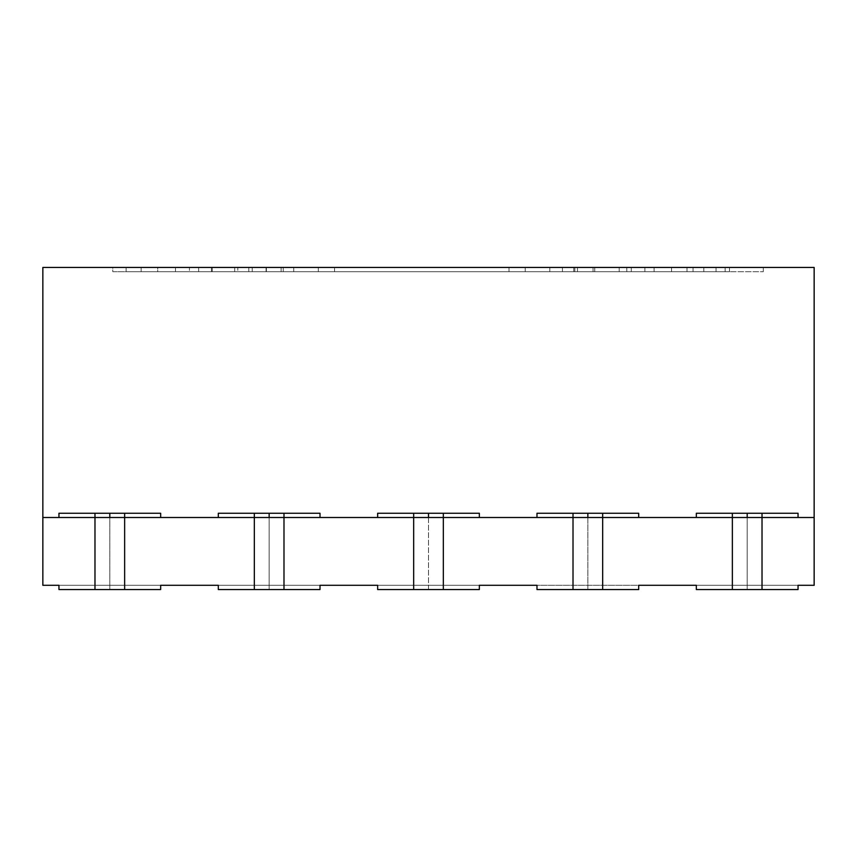 <?xml version="1.0" encoding="UTF-8"?>
<svg xmlns="http://www.w3.org/2000/svg" width="857" height="857" viewBox="0 0 857 857"><rect width="100%" height="100%" fill="white"/><g stroke="black" fill="none" stroke-linecap="round" stroke-linejoin="round"><path stroke-width="0.64" stroke-dasharray="4.29 3.21" d="M725.151 271.701L687.014 271.701L725.151 271.701L725.151 267.459L725.151 271.701L763.298 271.701L725.151 271.701L725.151 267.459L687.014 267.459L763.298 267.459L687.014 267.459L725.151 267.459L725.151 271.701L763.298 271.701L687.014 271.701L725.151 271.701L725.151 267.459L763.298 267.459L687.014 267.459L725.151 267.459L725.151 271.701L687.014 271.701L763.298 271.701L725.151 271.701M42.85 517.499L124.64 517.499L124.64 513.257L160.666 513.257L160.666 517.499L109.814 517.499L109.814 589.541L58.951 589.541L58.951 585.299L58.951 589.541L160.666 589.541L58.951 589.541L58.951 585.299L58.951 589.541L160.666 589.541L58.951 589.541L58.951 585.299L42.85 585.299L160.666 585.299L58.951 585.299L58.951 589.541L160.666 589.541L124.64 589.541L124.64 517.499L58.951 517.499L160.666 517.499L58.951 517.499L58.951 513.257L94.977 513.257L94.977 517.499L58.951 517.499L58.951 513.257L160.666 513.257L160.666 517.499L124.64 517.499L124.64 513.257L94.977 513.257L94.977 517.499L109.814 517.499L109.814 589.541L94.977 589.541L94.977 517.499L124.64 517.499L124.64 513.257L115.481 513.257L160.666 513.257L160.666 517.499L58.951 517.499L58.951 513.257L160.666 513.257L160.666 517.499L160.666 513.257L160.666 517.499L58.951 517.499L58.951 513.257L160.666 513.257L160.666 517.499L160.666 513.257L160.666 517.499L96.102 517.499L124.64 517.499L124.64 589.541L109.814 589.541L160.666 589.541L58.951 589.541L124.64 589.541L124.64 517.499L109.814 517.499L109.814 589.541L160.666 589.541L160.666 585.299L218.299 585.299L218.299 589.541L283.988 589.541L283.988 517.499L269.152 517.499L269.152 589.541L320.015 589.541L320.015 585.299L536.985 585.299L536.985 589.541L638.701 589.541L536.985 589.541L638.701 589.541L638.701 585.299L536.985 585.299L536.985 589.541L638.701 589.541L638.701 585.299L798.049 585.299L798.049 589.541L798.049 585.299L696.334 585.299L696.334 589.541L696.334 585.299L696.334 589.541L798.049 589.541L696.334 589.541L696.334 585.299L696.334 589.541L732.36 589.541L732.36 517.499L733.485 517.499L696.334 517.499L798.049 517.499L696.334 517.499L696.334 513.257L732.36 513.257L732.36 517.499L696.334 517.499L696.334 513.257L798.049 513.257L798.049 517.499L762.023 517.499L762.023 589.541L732.36 589.541L732.36 517.499L762.023 517.499L762.023 589.541L798.049 589.541L696.334 589.541L798.049 589.541L798.049 585.299L696.334 585.299L696.334 589.541L798.049 589.541L696.334 589.541L798.049 589.541L798.049 585.299L814.15 585.299L814.15 517.499L42.85 517.499L42.85 585.299L58.951 585.299L58.951 589.541L94.977 589.541L94.977 517.499L428.5 517.499L428.5 589.541L479.352 589.541L479.352 585.299L814.15 585.299L814.15 517.499L42.85 517.499L42.85 585.299L42.85 517.499L814.15 517.499L814.15 267.459L42.85 267.459L42.85 517.499L814.15 517.499L814.15 267.459L42.85 267.459L42.85 517.499L814.15 517.499L814.15 267.459L42.85 267.459L42.85 517.499L814.15 517.499L747.186 517.499L762.023 517.499L760.898 517.499L762.023 517.499L762.023 513.257L798.049 513.257L798.049 517.499L798.049 513.257L798.049 517.499L696.334 517.499L696.334 513.257L798.049 513.257L798.049 517.499L798.049 513.257L798.049 517.499L696.334 517.499L696.334 513.257L798.049 513.257L798.049 517.499L762.023 517.499L762.023 513.257L732.36 513.257L741.519 513.257L732.36 513.257L732.36 517.499L747.186 517.499L747.186 589.541L762.023 589.541L762.023 517.499L741.519 517.499L747.186 517.499L747.186 589.541L798.049 589.541L798.049 585.299L814.15 585.299L814.15 517.499L587.848 517.499L602.675 517.499L601.55 517.499L602.675 517.499L602.675 513.257L638.701 513.257L638.701 517.499L638.701 513.257L638.701 517.499L536.985 517.499L536.985 513.257L638.701 513.257L638.701 517.499L638.701 513.257L638.701 517.499L536.985 517.499L536.985 513.257L638.701 513.257L638.701 517.499L602.675 517.499L602.675 513.257L573.012 513.257L582.171 513.257L573.012 513.257L573.012 517.499L587.848 517.499L587.848 589.541L602.675 589.541L602.675 517.499L582.171 517.499L587.848 517.499L587.848 589.541L602.675 589.541L602.675 517.499L573.012 517.499L587.848 517.499L587.848 589.541L582.171 589.541L638.701 589.541L638.701 585.299L696.334 585.299L696.334 589.541L732.36 589.541L732.36 517.499L602.675 517.499L602.675 513.257L638.701 513.257L638.701 517.499L536.985 517.499L536.985 513.257L573.012 513.257L573.012 517.499L638.701 517.499L536.985 517.499L536.985 513.257L638.701 513.257L536.985 513.257L573.012 513.257L573.012 517.499L536.985 517.499L536.985 513.257L638.701 513.257L638.701 517.499L536.985 517.499L536.985 513.257L638.701 513.257L536.985 513.257L536.985 517.499L536.985 513.257L536.985 517.499L587.848 517.499M189.429 267.459L318.322 267.459L189.429 267.459L318.322 267.459L189.429 267.459L248.787 267.459L248.787 271.701L266.088 271.701L266.088 267.459L318.322 267.459L189.429 267.459L189.429 271.701L189.429 267.459L189.429 271.701L234.7 271.701L234.7 267.459L234.7 271.701L189.429 271.701L266.088 271.701L266.088 267.459L248.787 267.459L248.787 271.701L189.429 271.701L234.7 271.701L234.7 267.459M693.034 267.459L693.034 271.701L703.833 271.701L703.833 267.459L693.034 267.459L693.034 271.701L293.737 271.701L293.737 267.459L281.128 267.459L281.128 271.701L293.737 271.701L293.737 267.459L703.833 267.459L281.128 267.459L703.833 267.459L281.128 267.459L281.128 271.701L334.551 271.701L334.551 267.459L693.034 267.459L693.034 271.701L703.833 271.701L703.833 267.459L334.551 267.459L334.551 271.701L334.551 267.459M525.234 267.459L525.234 271.701L574.833 271.701L574.833 267.459L525.234 267.459L525.234 271.701L577.468 271.701L577.468 267.459L525.234 267.459L525.234 271.701L577.468 271.701L577.468 267.459L525.234 267.459L729.5 267.459L593.065 267.459L729.5 267.459L671.545 267.459L671.545 271.701L729.5 271.701L729.5 267.459L671.545 267.459L671.545 271.701L729.5 271.701L729.5 267.459L716.034 267.459L716.034 271.701L729.5 271.701L729.5 267.459M112.792 267.459L252.215 267.459L112.792 267.459L175.471 267.459L175.471 271.701L112.792 271.701L112.792 267.459L175.471 267.459L175.471 271.701L112.792 271.701L112.792 267.459L126.097 267.459L112.792 267.459L112.792 271.701L126.097 271.701L126.097 267.459L198.642 267.459L126.097 267.459L126.097 271.701L126.097 267.459M549.808 267.459L141.137 267.459L562.428 267.459L157.742 267.459L157.742 271.701L549.808 271.701L549.808 267.459L157.742 267.459L157.742 271.701L549.808 271.701L549.808 267.459L562.428 267.459L549.808 267.459L549.808 271.701L562.428 271.701L562.428 267.459L508.994 267.459L562.428 267.459L562.428 271.701L562.428 267.459M237.796 267.459L619.204 267.459L237.796 267.459L619.204 267.459L619.204 271.701L573.751 271.701L573.751 267.459L283.249 267.459L283.249 271.701L573.751 271.701L573.751 267.459L283.249 267.459L283.249 271.701L573.751 271.701L573.751 267.459L573.751 271.701L573.751 267.459L237.796 267.459L283.249 267.459L283.249 271.701L237.796 271.701L237.796 267.459L237.796 271.701L237.796 267.459L283.249 267.459L283.249 271.701L237.796 271.701L573.751 271.701L573.751 267.459L619.204 267.459L619.204 271.701L237.796 271.701M281.128 267.459L281.128 271.701L703.833 271.701L631.288 271.701L631.288 267.459L631.288 271.701L281.128 271.701L293.737 271.701L293.737 267.459M703.833 267.459L703.833 271.701L334.551 271.701L631.288 271.701L631.288 267.459M593.065 267.459L593.065 271.701L626.81 271.701L626.788 267.459L626.81 271.701L525.234 271.701L654.105 271.701L654.105 267.459L594.758 267.459L594.758 271.701L654.105 271.701L654.105 267.459L626.788 267.459L626.788 271.701L654.105 271.701L654.105 267.459L593.065 267.459L593.065 271.701L626.81 271.701L626.788 267.459L626.81 271.701L574.833 271.701L574.833 267.459L626.788 267.459L626.81 271.701L729.5 271.701L644.903 271.701L644.903 267.459L716.034 267.459L716.034 271.701L644.903 271.701L644.903 267.459L593.065 267.459L593.065 271.701L671.545 271.701L671.545 267.459M593.065 271.701L644.903 271.701L593.065 271.701L644.903 271.701L644.903 267.459M248.787 267.459L248.787 271.701L318.322 271.701L318.322 267.459L318.322 271.701L266.377 271.701L266.377 267.459L266.377 271.701L234.7 271.701L266.377 271.701L266.377 267.459M266.088 267.459L266.088 271.701L318.322 271.701L234.7 271.701M211.422 267.459L211.422 271.701L252.215 271.701L252.215 267.459L211.422 267.459L211.422 271.701L252.215 271.701L252.215 267.459L175.471 267.459L211.422 267.459L211.422 271.701L112.792 271.701L198.642 271.701L198.642 267.459L252.215 267.459L198.642 267.459L198.642 271.701L126.097 271.701L198.642 271.701L198.642 267.459M175.471 267.459L175.471 271.701L252.215 271.701L198.642 271.701L252.215 271.701L252.215 267.459M157.742 267.459L141.137 267.459L141.137 271.701L562.428 271.701L508.994 271.701L508.994 267.459L212.257 267.459L212.257 271.701L141.137 271.701L157.742 271.701L157.742 267.459L141.137 267.459L141.137 271.701L157.742 271.701M212.257 267.459L141.137 267.459L212.257 267.459L212.257 271.701L508.994 271.701L508.994 267.459L212.257 267.459L212.257 271.701L562.428 271.701L508.994 271.701L508.994 267.459M141.137 271.701L212.257 271.701L141.137 271.701L141.137 267.459M654.105 267.459L594.758 267.459L594.758 271.701L671.545 271.701M594.758 267.459L577.468 267.459L594.758 267.459L594.758 271.701L577.468 271.701L577.468 267.459M109.814 589.541L94.977 589.541L94.977 517.499L58.951 517.499L160.666 517.499L58.951 517.499L58.951 513.257L104.136 513.257L94.977 513.257L94.977 517.499L109.814 517.499M587.848 589.541L573.012 589.541L573.012 517.499L428.5 517.499L428.5 589.541L377.648 589.541L377.648 585.299L377.648 589.541L479.352 589.541L479.352 585.299L536.985 585.299L536.985 589.541L536.985 585.299L536.985 589.541L536.985 585.299L638.701 585.299L638.701 589.541L638.701 585.299L638.701 589.541L536.985 589.541L638.701 589.541L536.985 589.541L574.147 589.541L573.012 589.541L573.012 517.499L413.663 517.499L443.337 517.499L443.337 513.257L479.352 513.257L479.352 517.499L377.648 517.499L377.648 513.257L413.663 513.257L413.663 517.499L377.648 517.499L479.352 517.499L443.337 517.499L443.337 513.257L413.663 513.257L413.663 517.499L428.5 517.499L428.5 589.541L413.663 589.541L413.663 517.499L377.648 517.499L377.648 513.257L479.352 513.257L479.352 517.499L443.337 517.499L443.337 589.541L479.352 589.541L377.648 589.541L377.648 585.299L377.648 589.541L479.352 589.541L377.648 589.541L377.648 585.299L320.015 585.299L320.015 589.541L320.015 585.299L218.299 585.299L320.015 585.299L320.015 589.541L320.015 585.299L218.299 585.299L320.015 585.299L320.015 589.541L320.015 585.299L320.015 589.541L320.015 585.299L377.648 585.299L377.648 589.541L479.352 589.541L377.648 589.541L413.663 589.541L413.663 517.499L443.337 517.499L443.337 513.257L434.178 513.257L479.352 513.257L479.352 517.499L377.648 517.499L377.648 513.257L479.352 513.257L479.352 517.499L479.352 513.257L479.352 517.499L377.648 517.499L377.648 513.257L479.352 513.257L479.352 517.499L479.352 513.257L479.352 517.499L443.337 517.499L443.337 589.541L428.5 589.541L479.352 589.541L479.352 585.299L377.648 585.299L377.648 589.541L443.337 589.541L443.337 517.499L254.325 517.499L283.988 517.499L283.988 513.257L320.015 513.257L320.015 517.499L218.299 517.499L218.299 513.257L254.325 513.257L254.325 517.499L320.015 517.499L283.988 517.499L283.988 513.257L254.325 513.257L254.325 517.499L218.299 517.499L218.299 513.257L320.015 513.257L320.015 517.499L269.152 517.499L269.152 589.541L254.325 589.541L254.325 517.499L274.829 517.499L255.45 517.499L269.152 517.499L269.152 589.541L218.299 589.541L218.299 585.299L218.299 589.541L320.015 589.541L218.299 589.541L218.299 585.299L218.299 589.541L254.325 589.541L254.325 517.499L124.64 517.499L283.988 517.499L283.988 589.541L320.015 589.541L218.299 589.541L218.299 585.299L160.666 585.299L160.666 589.541L160.666 585.299L58.951 585.299L160.666 585.299L160.666 589.541L160.666 585.299L58.951 585.299L160.666 585.299L160.666 589.541L160.666 585.299L160.666 589.541L160.666 585.299L320.015 585.299L218.299 585.299L218.299 589.541L320.015 589.541L218.299 589.541L320.015 589.541L269.152 589.541L283.988 589.541L283.988 513.257L274.829 513.257L320.015 513.257L320.015 517.499L320.015 513.257L320.015 517.499L218.299 517.499L218.299 513.257L320.015 513.257L320.015 517.499L320.015 513.257L320.015 517.499L218.299 517.499L218.299 513.257L320.015 513.257L320.015 517.499L282.853 517.499L602.675 517.499L602.675 589.541L638.701 589.541L638.701 585.299L536.985 585.299L638.701 585.299L536.985 585.299L536.985 589.541L573.012 589.541L573.012 517.499L536.985 517.499L747.186 517.499L747.186 589.541L732.36 589.541L747.186 589.541M269.152 589.541L254.325 589.541L254.325 517.499L218.299 517.499L320.015 517.499L218.299 517.499L218.299 513.257L263.474 513.257L254.325 513.257L254.325 517.499L269.152 517.499M428.5 589.541L413.663 589.541L413.663 517.499L377.648 517.499L479.352 517.499L377.648 517.499L377.648 513.257L422.822 513.257L413.663 513.257L413.663 517.499L428.5 517.499M593.526 513.257L582.171 513.257M814.15 517.499L762.023 517.499L762.023 513.257L696.334 513.257L732.36 513.257L732.36 517.499L747.186 517.499M574.147 589.541L582.171 589.541L574.147 589.541M479.352 589.541L479.352 585.299L377.648 585.299L479.352 585.299L377.648 585.299L479.352 585.299L479.352 589.541M798.049 589.541L798.049 585.299L696.334 585.299L798.049 585.299L798.049 589.541M58.951 517.499L58.951 513.257L160.666 513.257L58.951 513.257L160.666 513.257L58.951 513.257L58.951 517.499M115.481 513.257L104.136 513.257M218.299 517.499L218.299 513.257L320.015 513.257L218.299 513.257L320.015 513.257L218.299 513.257L218.299 517.499M274.829 513.257L263.474 513.257M377.648 517.499L377.648 513.257L479.352 513.257L377.648 513.257L479.352 513.257L377.648 513.257L377.648 517.499M434.178 513.257L422.822 513.257M696.334 517.499L696.334 513.257L798.049 513.257L798.049 517.499L696.334 517.499L696.334 513.257L798.049 513.257L696.334 513.257L696.334 517.499L696.334 513.257L696.334 517.499L798.049 517.499L696.334 517.499M752.864 513.257L741.519 513.257M725.151 267.459L763.298 267.459L725.151 267.459M703.833 271.701L631.288 271.701M281.128 271.701L334.551 271.701M693.034 271.701L293.737 271.701M716.034 267.459L716.034 271.701L729.5 271.701M716.034 271.701L644.903 271.701M266.088 271.701L318.322 271.701L318.322 267.459M318.322 271.701L266.377 271.701M248.787 271.701L189.429 271.701M211.422 271.701L175.471 271.701M252.215 271.701L198.642 271.701M112.792 271.701L126.097 271.701M212.257 271.701L508.994 271.701M549.808 271.701L562.428 271.701M525.234 271.701L574.833 271.701L574.833 267.459M654.105 271.701L574.833 271.701M577.468 271.701L594.758 271.701M283.249 267.459L283.249 271.701L283.249 267.459M619.204 267.459L619.204 271.701M58.951 589.541L58.951 585.299L58.951 589.541M218.299 589.541L218.299 585.299L218.299 589.541M377.648 589.541L377.648 585.299L377.648 589.541M536.985 589.541L536.985 585.299L536.985 589.541M638.701 589.541L638.701 585.299L638.701 589.541M696.334 589.541L696.334 585.299L696.334 589.541M687.014 271.701L687.014 267.459M763.298 271.701L763.298 267.459"/><path stroke-width="1.29" d="M741.519 513.257L747.186 513.257L747.186 517.499L747.186 513.257L762.023 513.257L762.023 517.499L602.675 517.499L638.701 517.499L638.701 513.257L638.701 517.499L602.675 517.499L602.675 513.257L638.701 513.257L602.675 513.257L638.701 513.257L638.701 517.499L443.337 517.499L443.337 589.541L479.352 589.541L479.352 585.299L536.985 585.299L536.985 589.541L573.012 589.541L573.012 513.257L587.848 513.257L587.848 517.499L587.848 513.257L602.675 513.257L602.675 517.499L587.848 517.499L587.848 513.257L602.675 513.257L602.675 517.499L443.337 517.499L479.352 517.499L479.352 513.257L479.352 517.499L443.337 517.499L443.337 513.257L479.352 513.257L443.337 513.257L479.352 513.257L479.352 517.499L283.988 517.499L283.988 589.541L320.015 589.541L320.015 585.299L377.648 585.299L377.648 589.541L413.663 589.541L413.663 513.257L428.5 513.257L428.5 517.499L428.5 513.257L443.337 513.257L443.337 517.499L428.5 517.499L428.5 513.257L443.337 513.257L443.337 517.499L283.988 517.499L320.015 517.499L320.015 513.257L320.015 517.499L283.988 517.499L283.988 513.257L320.015 513.257L283.988 513.257L320.015 513.257L320.015 517.499L124.64 517.499L124.64 589.541L160.666 589.541L160.666 585.299L218.299 585.299L218.299 589.541L254.325 589.541L254.325 513.257L269.152 513.257L269.152 517.499L269.152 513.257L283.988 513.257L283.988 517.499L269.152 517.499L269.152 513.257L283.988 513.257L283.988 517.499L124.64 517.499L160.666 517.499L160.666 513.257L160.666 517.499L124.64 517.499L124.64 513.257L160.666 513.257L124.64 513.257L160.666 513.257L160.666 517.499L42.85 517.499L42.85 585.299L58.951 585.299L58.951 589.541L94.977 589.541L94.977 513.257L109.814 513.257L109.814 517.499L109.814 513.257L124.64 513.257L124.64 517.499L109.814 517.499L109.814 513.257L124.64 513.257L124.64 517.499L42.85 517.499L42.85 267.459L814.15 267.459L814.15 517.499L814.15 267.459L42.85 267.459L814.15 267.459L814.15 517.499L747.186 517.499L747.186 513.257L762.023 513.257L762.023 589.541L798.049 589.541L798.049 585.299L814.15 585.299L814.15 517.499L762.023 517.499L762.023 589.541L798.049 589.541L798.049 585.299L814.15 585.299L814.15 517.499L732.36 517.499L732.36 513.257L752.864 513.257M109.814 517.499L42.85 517.499L42.85 267.459L42.85 585.299L58.951 585.299L58.951 589.541L94.977 589.541L94.977 513.257L115.481 513.257M58.951 513.257L58.951 517.499L58.951 513.257L94.977 513.257L58.951 513.257L58.951 517.499L94.977 517.499L58.951 517.499L94.977 517.499L94.977 513.257L58.951 513.257M104.136 513.257L109.814 513.257M269.152 517.499L124.64 517.499L124.64 589.541L160.666 589.541L160.666 585.299L218.299 585.299L218.299 589.541L254.325 589.541L254.325 513.257L218.299 513.257L218.299 517.499L218.299 513.257L274.829 513.257M428.5 517.499L218.299 517.499L254.325 517.499L254.325 513.257L218.299 513.257L218.299 517.499L254.325 517.499L254.325 589.541L320.015 589.541L320.015 585.299L377.648 585.299L377.648 589.541L413.663 589.541L413.663 513.257L434.178 513.257M263.474 513.257L269.152 513.257M377.648 513.257L377.648 517.499L377.648 513.257L413.663 513.257L377.648 513.257L377.648 517.499L413.663 517.499L377.648 517.499L413.663 517.499L413.663 513.257L377.648 513.257M422.822 513.257L428.5 513.257M587.848 517.499L443.337 517.499L443.337 589.541L479.352 589.541L479.352 585.299L536.985 585.299L536.985 589.541L573.012 589.541L573.012 513.257L536.985 513.257L536.985 517.499L536.985 513.257L593.526 513.257M747.186 517.499L602.675 517.499L602.675 589.541L638.701 589.541L638.701 585.299L696.334 585.299L696.334 589.541L732.36 589.541L732.36 517.499L602.675 517.499L602.675 589.541L573.012 589.541L573.012 517.499L536.985 517.499L573.012 517.499L573.012 513.257L536.985 513.257L536.985 517.499L602.675 517.499L602.675 589.541L638.701 589.541L638.701 585.299L696.334 585.299L696.334 589.541L732.36 589.541L732.36 513.257L747.186 513.257M582.171 513.257L587.848 513.257M42.85 517.499L42.85 585.299L58.951 585.299L58.951 589.541L124.64 589.541L94.977 589.541L94.977 517.499L124.64 517.499L124.64 589.541L160.666 589.541L160.666 585.299L218.299 585.299L218.299 589.541L283.988 589.541L283.988 517.499L283.988 589.541L320.015 589.541L320.015 585.299L377.648 585.299L377.648 589.541L443.337 589.541L413.663 589.541L413.663 517.499L443.337 517.499L443.337 589.541L479.352 589.541L479.352 585.299L536.985 585.299L536.985 589.541L638.701 589.541L638.701 585.299L696.334 585.299L696.334 589.541L762.023 589.541L762.023 517.499L798.049 517.499L798.049 513.257L798.049 517.499L762.023 517.499L762.023 513.257L798.049 513.257L762.023 513.257L798.049 513.257L798.049 517.499L696.334 517.499L696.334 513.257L696.334 517.499L732.36 517.499L732.36 513.257L696.334 513.257L732.36 513.257L696.334 513.257L696.334 517.499L732.36 517.499L732.36 589.541L798.049 589.541L798.049 585.299L814.15 585.299L814.15 517.499"/></g></svg>
